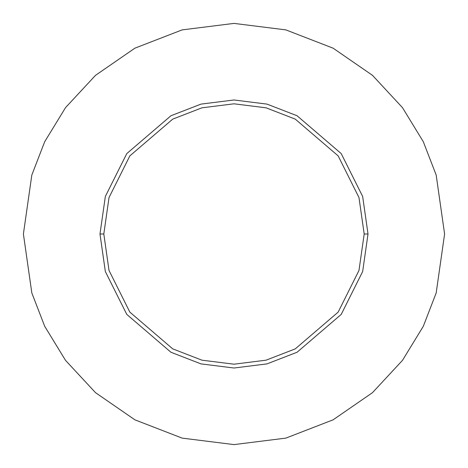<?xml version="1.0" encoding="UTF-8"?>
<svg xmlns="http://www.w3.org/2000/svg" width="468" height="468" viewBox="0 0 468 468"><rect width="100%" height="100%" fill="white"/><g stroke="black" fill="none" stroke-linecap="round" stroke-linejoin="round"><path stroke-width="0.7" d="M364.192 234L358.979 270.451L338.153 312.115L295.267 348.871L266.046 360.185L234 364.192L201.954 360.185L172.733 348.871L129.847 312.115L109.021 270.451L103.808 234L99.982 234L105.341 271.528L126.787 314.408L170.931 352.252L201.012 363.893L234 368.018L266.988 363.893L297.069 352.252L341.213 314.408L362.659 271.528L368.018 234L364.192 234L358.979 197.549L338.153 155.885L295.267 119.129L266.046 107.816L234 103.808L201.954 107.816L172.733 119.129L129.847 155.885L109.021 197.549L103.808 234L109.021 270.451L129.847 312.115L172.733 348.871L201.954 360.185L234 364.192L266.046 360.185L295.267 348.871L338.153 312.115L358.979 270.451L364.192 234L368.018 234L362.659 271.528L341.213 314.408L297.069 352.252L266.988 363.893L234 368.018L201.012 363.893L170.931 352.252L126.787 314.408L105.341 271.528L99.982 234L105.341 196.472L126.787 153.592L170.931 115.748L201.012 104.107L234 99.982L266.988 104.107L297.069 115.748L341.213 153.592L362.659 196.472L368.018 234L362.659 196.472L341.213 153.592L297.069 115.748L266.988 104.107L234 99.982L201.012 104.107L170.931 115.748L126.787 153.592L105.341 196.472L99.982 234L103.808 234L109.021 197.549L129.847 155.885L172.733 119.129L201.954 107.816L234 103.808L266.046 107.816L295.267 119.129L338.153 155.885L358.979 197.549L364.192 234M444.6 234L436.176 292.968L423.306 326.284L402.48 360.36L372.475 392.67L333.105 419.825L285.843 438.118L234 444.6L182.157 438.118L134.895 419.825L95.525 392.67L65.52 360.36L44.694 326.284L31.824 292.968L23.4 234L31.824 175.032L44.694 141.716L65.52 107.64L95.525 75.33L134.895 48.175L182.157 29.882L234 23.4L285.843 29.882L333.105 48.175L372.475 75.33L402.48 107.64L423.306 141.716L436.176 175.032L444.6 234L436.176 175.032L423.306 141.716L402.48 107.64L372.475 75.33L333.105 48.175L285.843 29.882L234 23.4L182.157 29.882L134.895 48.175L95.525 75.33L65.52 107.64L44.694 141.716L31.824 175.032L23.4 234L31.824 292.968L44.694 326.284L65.52 360.36L95.525 392.67L134.895 419.825L182.157 438.118L234 444.6L285.843 438.118L333.105 419.825L372.475 392.67L402.48 360.36L423.306 326.284L436.176 292.968L444.6 234"/></g></svg>
